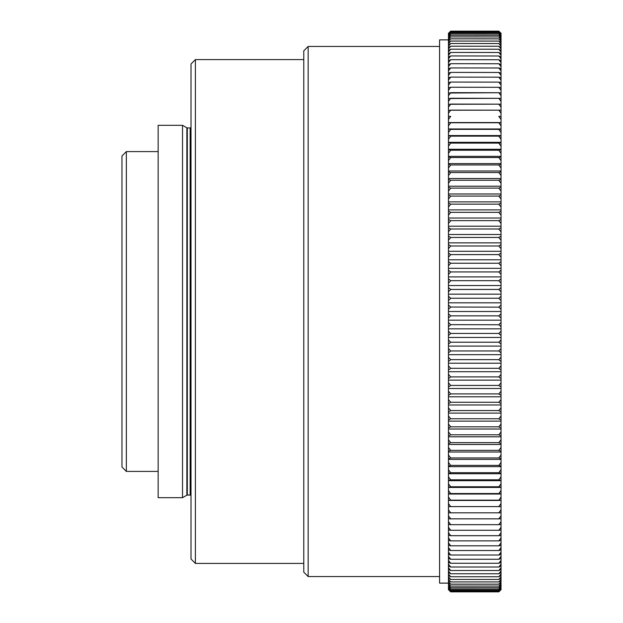 <?xml version="1.0" encoding="UTF-8"?>
<svg xmlns="http://www.w3.org/2000/svg" width="623" height="623" viewBox="0 0 623 623"><rect width="100%" height="100%" fill="white"/><g stroke="black" fill="none" stroke-linecap="round" stroke-linejoin="round"><path stroke-width="0.93" d="M182.516 497.691L186.869 495.184L186.869 127.816L182.516 125.309L158.156 125.309L158.156 497.691L182.516 497.691L182.516 125.309M186.869 495.184A0.88 0.88 0 0 1 187.305 495.067L187.305 127.933A0.88 0.88 0 0 1 186.869 127.816M187.305 495.067L190.14 495.067L190.14 127.933L187.305 127.933M190.14 495.067A0.88 0.88 0 0 1 191.012 495.939M190.14 127.933A0.88 0.88 0 0 0 191.012 127.061M121.968 467.024L121.968 155.976L126.352 151.591L126.352 471.409L121.968 467.024M191.012 559.026L191.012 63.974L195.396 59.59L195.396 563.41L191.012 559.026M303.783 572.171L303.783 50.829L308.159 46.452L308.159 576.548L303.783 572.171M439.589 46.452L308.159 46.452M439.589 576.548L308.159 576.548M303.783 59.59L195.396 59.59M303.783 563.41L195.396 563.41M158.156 151.591L126.352 151.591M158.156 471.409L126.352 471.409M448.459 39.88L439.589 39.88L439.589 583.12L448.459 583.12M448.459 589.685L450.655 591.85L498.844 591.85L450.655 591.85L448.459 589.685L448.459 33.315L450.655 31.15L498.844 31.15L450.655 31.15L448.459 33.385M450.655 315.845L498.844 315.845L450.655 315.845L448.459 313.681M450.655 298.238L498.844 298.238L450.655 298.238L448.459 296.213M498.844 307.155L450.655 307.038L498.844 307.155L501.032 309.32L501.032 300.582L498.844 298.347M450.655 280.677L498.844 280.677L450.655 280.677L448.459 278.8M450.655 289.446L498.844 289.446L450.655 289.446L448.459 287.491M450.655 263.241L498.844 263.241L450.655 263.241L448.459 261.52M450.655 271.94L498.844 271.94L450.655 271.94L448.459 270.141M450.655 245.992L498.844 245.992L450.655 245.992L448.459 244.434M450.655 254.589L498.844 254.589L450.655 254.589L448.459 252.946M450.655 228.999L498.844 228.999L450.655 228.999L448.459 227.613M450.655 237.456L498.844 237.456L450.655 237.456L448.459 235.985M450.655 212.342L498.844 212.342L450.655 212.342L448.459 211.119M450.655 220.628L498.844 220.628L450.655 220.628L448.459 219.319M450.655 196.066L498.844 196.066L450.655 196.066L448.459 195.03M450.655 204.149L498.844 204.149L450.655 204.149L448.459 203.02M450.655 180.249L498.844 180.249L450.655 180.249L448.459 179.393M450.655 188.099L498.844 188.099L450.655 188.099L448.459 187.149M450.655 164.955L498.844 164.955L450.655 164.955L448.459 164.285M450.655 172.532L498.844 172.532L450.655 172.532L448.459 171.769M450.655 150.229L498.844 150.229L450.655 150.229L448.459 149.754M450.655 157.518L498.844 157.518L450.655 157.518L448.459 156.941M450.655 136.149L498.844 136.149L448.459 135.861M450.655 143.103L498.844 143.103L448.459 142.722M450.655 122.754L498.844 122.754L448.459 122.661M450.655 129.366L498.844 129.366L448.459 129.171M450.655 110.107L498.844 110.185L448.459 110.209M450.655 116.337L448.459 116.337M450.655 98.255L498.844 98.333L448.459 98.543M450.655 104.08L498.844 104.158L448.459 104.275M450.655 87.251L498.844 87.313L450.655 87.251L448.459 87.726M450.655 92.648L498.844 92.718L448.459 93.029M450.655 77.12L498.844 77.182L450.655 77.12L448.459 77.789M450.655 82.072L498.844 82.135L450.655 82.072L448.459 82.649M450.655 67.923L498.844 67.977L450.655 67.923L448.459 68.779M450.655 72.4L498.844 72.463L450.655 72.4L448.459 73.164M450.655 59.683L498.844 59.73L450.655 59.683L448.459 60.719M450.655 63.678L498.844 63.733L450.655 63.678L448.459 64.628M450.655 52.441L498.844 52.48L450.655 52.441L448.459 53.656M450.655 55.938L498.844 55.984L450.655 55.938L448.459 57.059M450.655 46.211L498.844 46.25L450.655 46.211L448.459 47.605M450.655 49.194L498.844 49.24L450.655 49.194L448.459 50.502M450.655 41.04L498.844 41.071L450.655 41.04L448.459 42.598M450.655 43.493L498.844 43.524L450.655 43.493L448.459 44.973M450.655 36.928L498.844 36.952L450.655 36.928L448.459 38.649M448.459 40.487L450.655 38.852L498.844 38.875L450.655 38.852L448.459 41.515M448.459 35.784L450.655 33.907L498.844 33.922L450.655 33.907L448.459 36.399M450.655 35.285L498.844 35.301L450.655 35.285L448.459 37.084M448.459 34L450.655 31.975L498.844 31.983L450.655 31.975L448.459 34.343M450.655 32.801L498.844 32.817L450.655 32.801L448.459 34.756M448.459 33.517L450.655 31.423L498.844 31.43L450.655 31.423L448.459 33.728M448.459 589.272L450.655 591.577L498.844 591.577L450.655 591.57L448.459 589.483M498.844 591.85L501.032 589.685M450.655 590.183L498.844 590.183L450.655 590.183L448.459 587.762M448.459 588.657L450.655 591.025L498.844 591.025L450.655 591.017L448.459 589M450.655 587.699L498.844 587.699L450.655 587.699L448.459 585.168M448.459 586.601L450.655 589.093L498.844 589.093L450.655 589.078L448.459 587.216M448.459 581.485L450.655 584.148L498.844 584.148L450.655 584.125L448.459 582.513M450.655 586.048L498.844 586.048L450.655 586.048L448.459 583.463M450.655 579.476L498.844 579.476L450.655 579.476L448.459 576.742M450.655 581.929L498.844 581.929L450.655 581.929L448.459 579.25M450.655 573.76L498.844 573.76L450.655 573.76L448.459 570.956M450.655 576.75L498.844 576.75L450.655 576.75L448.459 573.978M450.655 567.016L498.844 567.016L450.655 567.016L448.459 564.134M450.655 570.52L498.844 570.52L450.655 570.52L448.459 567.67M450.655 559.267L498.844 559.267L450.655 559.267L448.459 556.323M450.655 563.27L498.844 563.27L450.655 563.27L448.459 560.357M450.655 550.537L498.844 550.537L450.655 550.537L448.459 547.547M450.655 555.023L498.844 555.023L450.655 555.023L448.459 552.056M450.655 540.865L498.844 540.865L450.655 540.865L448.459 537.836M450.655 545.818L498.844 545.818L450.655 545.818L448.459 542.804M450.655 530.282L498.844 530.282L450.655 530.282L448.459 527.237M450.655 535.687L498.844 535.687L450.655 535.687L448.459 532.649M450.655 518.842L498.844 518.842L450.655 518.842L448.459 515.782M450.655 524.667L498.844 524.667L450.655 524.667L448.459 521.615M450.655 506.585L498.844 506.585L450.655 506.585L448.459 503.524M450.655 512.815L498.844 512.815L450.655 512.815L448.459 509.746M450.655 493.548L498.844 493.548L450.655 493.548L448.459 490.503M450.655 500.16L498.844 500.16L450.655 500.16L448.459 497.107M450.655 479.803L498.844 479.803L450.655 479.803L448.459 476.782M450.655 486.765L498.844 486.765L450.655 486.765L448.459 483.728M450.655 465.389L498.844 465.389L450.655 465.389L448.459 462.398M450.655 472.678L498.844 472.678L450.655 472.678L448.459 469.664M450.655 450.367L498.844 450.367L450.655 450.367L448.459 447.431M450.655 457.952L498.844 457.952L450.655 457.952L448.459 454.985M450.655 434.799L498.844 434.799L450.655 434.799L448.459 431.918M450.655 442.649L498.844 442.649L450.655 442.649L448.459 439.737M450.655 418.749L498.844 418.749L450.655 418.749L448.459 415.938M450.655 426.833L498.844 426.833L450.655 426.833L448.459 423.983M450.655 402.271L498.844 402.271L450.655 402.271L448.459 399.538M450.655 410.557L498.844 410.557L450.655 410.557L448.459 407.785M450.655 385.435L498.844 385.435L450.655 385.435L448.459 382.795M450.655 393.892L498.844 393.892L450.655 393.892L448.459 391.205M450.655 368.302L498.844 368.302L450.655 368.302L448.459 365.771M450.655 376.899L498.844 376.899L450.655 376.899L448.459 374.314M450.655 350.951L498.844 350.951L450.655 350.951L448.459 348.53M450.655 359.65L498.844 359.65L450.655 359.65L448.459 357.174M450.655 333.445L498.844 333.445L450.655 333.445L448.459 331.148M450.655 342.214L498.844 342.214L450.655 342.214L448.459 339.854M498.844 315.845L501.032 313.681L501.032 318.057L498.844 315.962M498.844 298.238L501.032 296.213L501.032 300.582M498.844 307.038L501.032 304.943M498.844 280.677L501.032 278.8L501.032 283.146L498.844 280.786M498.844 289.446L501.032 287.491L501.032 291.852L498.844 289.555M498.844 263.241L501.032 261.52L501.032 265.826L498.844 263.35M498.844 271.94L501.032 270.141L501.032 274.47L498.844 272.049M498.844 245.992L501.032 244.434L501.032 248.686L498.844 246.101M498.844 254.589L501.032 252.946L501.032 257.229L498.844 254.698M498.844 228.999L501.032 227.613L501.032 231.795L498.844 229.108M498.844 237.456L501.032 235.985L501.032 240.205L498.844 237.565M498.844 212.342L501.032 211.119L501.032 215.215L498.844 212.443M498.844 220.628L501.032 219.319L501.032 223.462L498.844 220.729M498.844 196.066L501.032 195.03L501.032 199.017L498.844 196.167M498.844 204.149L501.032 203.02L501.032 207.062L498.844 204.251M498.844 180.249L501.032 179.393L501.032 183.263L498.844 180.351M498.844 188.099L501.032 187.149L501.032 191.082L498.844 188.201M498.844 164.955L501.032 164.285L501.032 168.015L498.844 165.048M498.844 172.532L501.032 171.769L501.032 175.569L498.844 172.633M498.844 150.229L501.032 149.754L501.032 153.336L498.844 150.322M498.844 157.518L501.032 156.941L501.032 160.602L498.844 157.611M498.844 136.149L501.032 135.861L501.032 139.272L498.844 136.235M498.844 143.103L501.032 142.722L501.032 146.218L498.844 143.197M498.844 122.754L501.032 122.661L501.032 125.893L498.844 122.84M498.844 129.366L501.032 129.171L501.032 132.497L498.844 129.452M498.844 110.107L501.032 110.209L501.032 113.254L498.844 110.185M498.844 116.337L501.032 116.337L501.032 119.476L498.844 116.415M498.844 98.255L501.032 98.543L501.032 101.385L498.844 98.333M498.844 104.08L501.032 104.275L501.032 107.218L498.844 104.158M498.844 87.251L501.032 87.726L501.032 90.351L498.844 87.313M498.844 92.648L501.032 93.029L501.032 95.763L498.844 92.718M498.844 77.12L501.032 77.789L501.032 80.196L498.844 77.182M498.844 82.072L501.032 82.649L501.032 85.164L498.844 82.135M498.844 67.923L501.032 68.779L501.032 70.944L498.844 67.977M498.844 72.4L501.032 73.164L501.032 75.453L498.844 72.463M498.844 59.683L501.032 60.719L501.032 62.643L498.844 59.73M498.844 63.678L501.032 64.628L501.032 66.677L498.844 63.733M498.844 52.441L501.032 53.656L501.032 55.33L498.844 52.48M498.844 55.938L501.032 57.059L501.032 58.866L498.844 55.984M498.844 46.211L501.032 47.605L501.032 49.022L498.844 46.25M498.844 49.194L501.032 50.502L501.032 52.044L498.844 49.24M498.844 41.04L501.032 42.598L501.032 43.75L498.844 41.071M498.844 43.493L501.032 44.973L501.032 46.258L498.844 43.524M498.844 36.928L501.032 38.649L501.032 39.537L498.844 36.952M501.032 41.515L498.844 38.875L501.032 40.487L501.032 42.598M501.032 36.399L498.844 33.922L501.032 35.784L501.032 37.832L498.844 35.301M498.844 35.285L501.032 37.084M501.032 34.343L498.844 31.983L501.032 34L501.032 35.238L498.844 32.817M498.844 32.801L501.032 34.756M501.032 33.385L498.844 31.15L501.032 33.517M501.032 33.315L498.844 31.15M501.032 589.483L498.844 591.577L501.032 589.615M498.844 590.183L501.032 587.762L498.844 590.199M501.032 589L498.844 591.025L501.032 588.657L501.032 589.272M498.844 587.699L501.032 585.168L501.032 585.916L498.844 587.715M501.032 587.216L498.844 589.093L501.032 586.601L501.032 587.762M501.032 582.513L498.844 584.148L501.032 581.485L501.032 584.351L498.844 586.072M498.844 586.048L501.032 583.463M498.844 579.476L501.032 576.742L501.032 578.027L498.844 579.507M498.844 581.929L501.032 579.25L501.032 580.402L498.844 581.96M498.844 573.76L501.032 570.956L501.032 572.498L498.844 573.806M498.844 576.75L501.032 573.978L501.032 575.395L498.844 576.789M498.844 567.016L501.032 564.134L501.032 565.941L498.844 567.062M498.844 570.52L501.032 567.67L501.032 569.344L498.844 570.559M498.844 559.267L501.032 556.323L501.032 558.372L498.844 559.322M498.844 563.27L501.032 560.357L501.032 562.281L498.844 563.317M498.844 550.537L501.032 547.547L501.032 549.836L498.844 550.6M498.844 555.023L501.032 552.056L501.032 554.221L498.844 555.077M498.844 540.865L501.032 537.836L501.032 540.351L498.844 540.928M498.844 545.818L501.032 542.804L501.032 545.211L498.844 545.88M498.844 530.282L501.032 527.237L501.032 529.971L498.844 530.352M498.844 535.687L501.032 532.649L501.032 535.274L498.844 535.749M498.844 518.842L501.032 515.782L501.032 518.725L498.844 518.92M498.844 524.667L501.032 521.615L501.032 524.457L498.844 524.745M498.844 506.585L501.032 503.524L501.032 506.663L498.844 506.663M498.844 512.815L501.032 509.746L501.032 512.791L498.844 512.893M498.844 493.548L501.032 490.503L501.032 493.829L498.844 493.634M498.844 500.16L501.032 497.107L501.032 500.339L498.844 500.246M498.844 479.803L501.032 476.782L501.032 480.278L498.844 479.897M498.844 486.765L501.032 483.728L501.032 487.139L498.844 486.851M498.844 465.389L501.032 462.398L501.032 466.059L498.844 465.482M498.844 472.678L501.032 469.664L501.032 473.246L498.844 472.771M498.844 450.367L501.032 447.431L501.032 451.231L498.844 450.468M498.844 457.952L501.032 454.985L501.032 458.715L498.844 458.045M498.844 434.799L501.032 431.918L501.032 435.851L498.844 434.901M498.844 442.649L501.032 439.737L501.032 443.607L498.844 442.751M498.844 418.749L501.032 415.938L501.032 419.98L498.844 418.851M498.844 426.833L501.032 423.983L501.032 427.97L498.844 426.934M498.844 402.271L501.032 399.538L501.032 403.681L498.844 402.372M498.844 410.557L501.032 407.785L501.032 411.881L498.844 410.658M498.844 385.435L501.032 382.795L501.032 387.015L498.844 385.544M498.844 393.892L501.032 391.205L501.032 395.387L498.844 394.001M498.844 368.302L501.032 365.771L501.032 370.054L498.844 368.411M498.844 376.899L501.032 374.314L501.032 378.566L498.844 377.008M498.844 350.951L501.032 348.53L501.032 352.859L498.844 351.061M498.844 359.65L501.032 357.174L501.032 361.48L498.844 359.759M498.844 333.445L501.032 331.148L501.032 335.509L498.844 333.554M498.844 342.214L501.032 339.854L501.032 344.2L498.844 342.323M450.655 315.962L448.459 318.057M450.655 298.347L448.459 300.582M448.459 304.943L450.655 307.038M450.655 307.155L448.459 309.32M450.655 280.786L448.459 283.146M450.655 289.555L448.459 291.852M450.655 263.35L448.459 265.826M450.655 272.049L448.459 274.47M450.655 246.101L448.459 248.686M450.655 254.698L448.459 257.229M450.655 229.108L448.459 231.795M450.655 237.565L448.459 240.205M450.655 212.443L448.459 215.215M450.655 220.729L448.459 223.462M450.655 196.167L448.459 199.017M450.655 204.251L448.459 207.062M450.655 180.351L448.459 183.263M450.655 188.201L448.459 191.082M450.655 165.048L448.459 168.015M450.655 172.633L448.459 175.569M450.655 150.322L448.459 153.336M450.655 157.611L448.459 160.602M450.655 136.235L448.459 139.272M450.655 143.197L448.459 146.218M450.655 122.84L448.459 125.893M450.655 129.452L448.459 132.497M450.655 110.185L448.459 113.254M450.655 116.415L448.459 119.476M450.655 98.333L448.459 101.385M450.655 104.158L448.459 107.218M450.655 87.313L448.459 90.351M450.655 92.718L448.459 95.763M450.655 77.182L448.459 80.196M450.655 82.135L448.459 85.164M450.655 67.977L448.459 70.944M450.655 72.463L448.459 75.453M450.655 59.73L448.459 62.643M450.655 63.733L448.459 66.677M450.655 52.48L448.459 55.33M450.655 55.984L448.459 58.866M450.655 46.25L448.459 49.022M450.655 49.24L448.459 52.044M450.655 41.071L448.459 43.75M450.655 43.524L448.459 46.258M450.655 36.952L448.459 39.537M450.655 35.301L448.459 37.832M450.655 32.817L448.459 35.238M450.655 31.15L448.459 33.315M448.459 589.615L450.655 591.85M450.655 590.199L448.459 588.244M450.655 587.715L448.459 585.916M450.655 586.072L448.459 584.351M450.655 579.507L448.459 578.027M450.655 581.96L448.459 580.402M450.655 573.806L448.459 572.498M450.655 576.789L448.459 575.395M450.655 567.062L448.459 565.941M450.655 570.559L448.459 569.344M450.655 559.322L448.459 558.372M450.655 563.317L448.459 562.281M450.655 550.6L448.459 549.836M450.655 555.077L448.459 554.221M450.655 540.928L448.459 540.351M450.655 545.88L448.459 545.211M450.655 530.352L448.459 529.971M450.655 535.749L448.459 535.274M450.655 518.92L448.459 518.725M450.655 524.745L448.459 524.457M450.655 506.663L448.459 506.663M450.655 512.893L448.459 512.791M450.655 493.634L448.459 493.829M450.655 500.246L448.459 500.339M450.655 479.897L448.459 480.278M450.655 486.851L448.459 487.139M450.655 465.482L448.459 466.059M450.655 472.771L448.459 473.246M450.655 450.468L448.459 451.231M450.655 458.045L448.459 458.715M450.655 434.901L448.459 435.851M450.655 442.751L448.459 443.607M450.655 418.851L448.459 419.98M450.655 426.934L448.459 427.97M450.655 402.372L448.459 403.681M450.655 410.658L448.459 411.881M450.655 385.544L448.459 387.015M450.655 394.001L448.459 395.387M450.655 368.411L448.459 370.054M450.655 377.008L448.459 378.566M450.655 351.061L448.459 352.859M450.655 359.759L448.459 361.48M450.655 333.554L448.459 335.509M450.655 342.323L448.459 344.2M498.844 324.762L450.655 324.653L498.844 324.762L501.032 326.787L501.032 318.057M501.032 331.148L501.032 326.787M501.032 339.854L501.032 335.509M501.032 348.53L501.032 344.2M501.032 357.174L501.032 352.859M501.032 365.771L501.032 361.48M501.032 374.314L501.032 370.054M501.032 382.795L501.032 378.566M501.032 391.205L501.032 387.015M501.032 399.538L501.032 395.387M501.032 407.785L501.032 403.681M501.032 415.938L501.032 411.881M501.032 423.983L501.032 419.98M501.032 431.918L501.032 427.97M501.032 439.737L501.032 435.851M501.032 447.431L501.032 443.607M501.032 454.985L501.032 451.231M501.032 462.398L501.032 458.715M501.032 469.664L501.032 466.059M501.032 476.782L501.032 473.246M501.032 483.728L501.032 480.278M501.032 490.503L501.032 487.139M501.032 497.107L501.032 493.829M501.032 503.524L501.032 500.339M501.032 509.746L501.032 506.663M501.032 515.782L501.032 512.791M501.032 521.615L501.032 518.725M501.032 527.237L501.032 524.457M501.032 532.649L501.032 529.971M501.032 537.836L501.032 535.274M501.032 542.804L501.032 540.351M501.032 547.547L501.032 545.211M501.032 552.056L501.032 549.836M501.032 556.323L501.032 554.221M501.032 560.357L501.032 558.372M501.032 564.134L501.032 562.281M501.032 567.67L501.032 565.941M501.032 570.956L501.032 569.344M501.032 573.978L501.032 572.498M501.032 576.742L501.032 575.395M501.032 579.25L501.032 578.027M501.032 581.485L501.032 580.402M501.032 585.168L501.032 584.351M501.032 586.601L501.032 585.916M501.032 588.657L501.032 588.244M501.032 35.784L501.032 35.238M501.032 38.649L501.032 37.832M501.032 40.487L501.032 39.537M501.032 44.973L501.032 43.75M501.032 47.605L501.032 46.258M501.032 50.502L501.032 49.022M501.032 53.656L501.032 52.044M501.032 57.059L501.032 55.33M501.032 60.719L501.032 58.866M501.032 64.628L501.032 62.643M501.032 68.779L501.032 66.677M501.032 73.164L501.032 70.944M501.032 77.789L501.032 75.453M501.032 82.649L501.032 80.196M501.032 87.726L501.032 85.164M501.032 93.029L501.032 90.351M501.032 98.543L501.032 95.763M501.032 104.275L501.032 101.385M501.032 110.209L501.032 107.218M501.032 116.337L501.032 113.254M501.032 122.661L501.032 119.476M501.032 129.171L501.032 125.893M501.032 135.861L501.032 132.497M501.032 142.722L501.032 139.272M501.032 149.754L501.032 146.218M501.032 156.941L501.032 153.336M501.032 164.285L501.032 160.602M501.032 171.769L501.032 168.015M501.032 179.393L501.032 175.569M501.032 187.149L501.032 183.263M501.032 195.03L501.032 191.082M501.032 203.02L501.032 199.017M501.032 211.119L501.032 207.062M501.032 219.319L501.032 215.215M501.032 227.613L501.032 223.462M501.032 235.985L501.032 231.795M501.032 244.434L501.032 240.205M501.032 252.946L501.032 248.686M501.032 261.52L501.032 257.229M501.032 270.141L501.032 265.826M501.032 278.8L501.032 274.47M501.032 287.491L501.032 283.146M501.032 296.213L501.032 291.852M501.032 313.681L501.032 309.32M498.844 324.653L501.032 322.418M448.459 322.418L450.655 324.653M450.655 324.762L448.459 326.787M448.459 311.5L501.032 311.5M448.459 328.827L501.032 328.827M448.459 337.471L501.032 337.471M448.459 346.092L501.032 346.092M448.459 354.674L501.032 354.674M448.459 363.217L501.032 363.217M448.459 371.705L501.032 371.705M448.459 380.139L501.032 380.139M448.459 388.503L501.032 388.503M448.459 396.789L501.032 396.789M448.459 404.989L501.032 404.989M448.459 413.104L501.032 413.104M448.459 421.117L501.032 421.117M448.459 429.013L501.032 429.013M448.459 436.801L501.032 436.801M448.459 444.464L501.032 444.464M448.459 451.994L501.032 451.994M448.459 459.392L501.032 459.392M448.459 466.635L501.032 466.635M448.459 473.729L501.032 473.729M448.459 480.668L501.032 480.668M448.459 487.427L501.032 487.427M448.459 494.023L501.032 494.023M448.459 500.44L501.032 500.44M448.459 122.56L501.032 122.56M448.459 128.977L501.032 128.977M448.459 135.573L501.032 135.573M448.459 142.332L501.032 142.332M448.459 149.271L501.032 149.271M448.459 156.365L501.032 156.365M448.459 163.608L501.032 163.608M448.459 171.006L501.032 171.006M448.459 178.536L501.032 178.536M448.459 186.199L501.032 186.199M448.459 193.987L501.032 193.987M448.459 201.883L501.032 201.883M448.459 209.896L501.032 209.896M448.459 218.011L501.032 218.011M448.459 226.211L501.032 226.211M448.459 234.497L501.032 234.497M448.459 242.861L501.032 242.861M448.459 251.295L501.032 251.295M448.459 259.783L501.032 259.783M448.459 268.326L501.032 268.326M448.459 276.908L501.032 276.908M448.459 285.529L501.032 285.529M448.459 294.173L501.032 294.173M448.459 302.833L501.032 302.833M448.459 320.167L501.032 320.167"/></g></svg>
